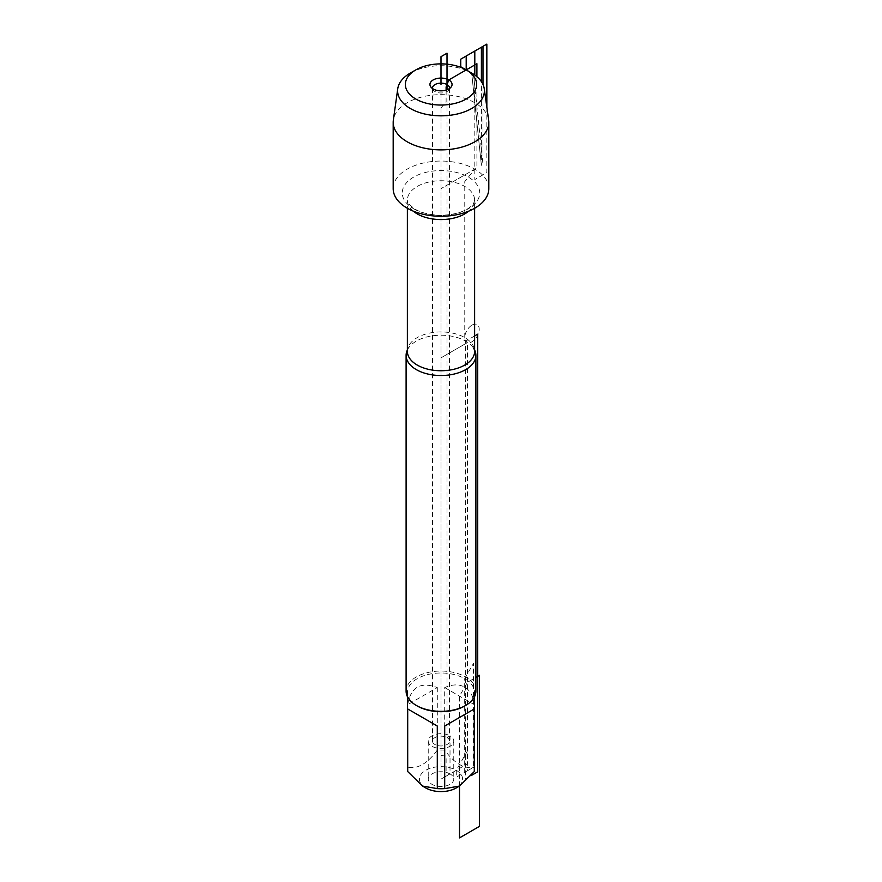 <?xml version="1.0" encoding="UTF-8"?>
<svg xmlns="http://www.w3.org/2000/svg" width="882" height="882" viewBox="0 0 882 882"><rect width="100%" height="100%" fill="white"/><g stroke="black" fill="none" stroke-linecap="round" stroke-linejoin="round"><path stroke-width="0.66" stroke-dasharray="4.41 3.31" d="M407.374 349.978A34.894 20.154 180 0 1 408.884 347.497A34.894 20.154 180 0 1 465.674 341.125A34.894 20.154 180 0 1 473.116 347.497A34.894 20.154 180 0 1 474.626 349.978M488.815 188.66A47.815 27.607 0 0 0 474.803 169.135A47.815 27.607 0 0 0 422.698 163.159A47.815 27.607 0 0 0 393.185 188.66M475.894 691.201A34.894 20.154 0 0 0 441 671.048A34.894 20.154 0 0 0 406.106 691.201M464.77 337.608L464.77 181.615L474.803 169.135L441 188.66L441 779.115L450.018 773.9A12.767 7.365 180 0 1 453.767 779.115A12.767 7.365 180 0 1 441 786.479A12.767 7.365 180 0 1 428.233 779.115A12.767 7.365 180 0 1 436.116 772.312A12.767 7.365 180 0 1 450.018 773.9L450.018 735.853A12.767 7.365 180 0 1 453.767 741.056A12.767 7.365 180 0 1 441 748.432A12.767 7.365 180 0 1 428.233 741.056A12.767 7.365 180 0 1 436.116 734.254A12.767 7.365 180 0 1 450.018 735.853L447.02 737.584A8.511 4.917 180 0 1 449.511 741.056A8.511 4.917 180 0 1 441 745.974A8.511 4.917 180 0 1 432.489 741.056A8.511 4.917 180 0 1 437.748 736.525A8.511 4.917 180 0 1 447.02 737.584L447.02 89.821M425.73 787.935A21.587 12.469 180 0 1 419.545 780.493A21.587 12.469 180 0 1 431.651 767.88A21.587 12.469 180 0 1 456.27 770.295A21.587 12.469 180 0 1 456.27 787.935M407.705 704.663C410.714 687.1 420.582 681.4 437.296 687.574L407.705 704.663L407.705 767.252C417.561 769.269 427.428 763.569 437.296 750.163A33.505 19.338 180 0 1 444.704 750.163C454.572 763.569 464.439 769.269 474.296 767.252A33.505 19.338 180 0 1 474.505 769.391M437.296 687.574L437.296 750.163M407.495 769.391A33.505 19.338 180 0 1 407.705 767.252M444.704 750.163L444.704 687.574C452.444 684.2 459.114 684.046 464.693 687.133C470.15 690.419 473.347 696.262 474.296 704.663L474.296 767.252M444.704 687.574L474.296 704.663M417.307 706.019A33.505 19.338 180 0 1 407.495 692.337A33.505 19.338 180 0 1 428.178 674.465A33.505 19.338 180 0 1 464.693 678.666A33.505 19.338 180 0 1 474.505 692.337A33.505 19.338 180 0 1 464.693 706.019M432.533 88.564A8.511 4.917 0 0 0 433.238 90.074A8.511 4.917 0 0 0 434.98 91.541A8.511 4.917 0 0 0 448.762 90.074A8.511 4.917 0 0 0 449.467 88.564M488.65 120.029A47.815 27.607 0 0 0 474.803 102.753A47.815 27.607 0 0 0 424.507 96.359A47.815 27.607 0 0 0 393.35 120.029M410.317 73.063A43.394 25.049 180 0 1 471.683 73.063L481.396 165.331L481.396 81.64M441 357.849L467.482 342.558L441 357.849M441 755.565L446.116 756.017L446.116 770.747L448.817 774.594L441 779.115L467.482 763.823L467.482 342.558M476.908 76.723L476.908 167.922L441 188.66L441 90.846L441 779.115M464.693 678.666L473.502 663.407L473.502 767.296L464.693 772.378L464.693 678.666M467.703 770.648L456.27 777.251L456.27 770.295L467.703 750.505L467.703 770.648M459.5 786.06L459.5 696.119L467.482 682.293L475.894 677.431M474.626 335.965L465.674 341.125L465.674 778.762L470.911 775.741M446.116 90.118L446.116 101.651L441 108.012M486.842 107.152L486.842 172.607L474.803 179.553L474.803 75.08M473.491 74.176L482.994 164.405L482.994 84.485M471.683 73.063L481.396 165.331L471.683 73.063M471.991 325.105A10.209 5.898 -60 0 1 478.242 334.002A10.209 5.898 -60 0 1 465.74 341.224A10.209 5.898 -60 0 1 471.991 325.105M473.116 347.497L474.626 351.334A33.626 19.415 0 0 0 441 331.93A33.626 19.415 0 0 0 407.374 351.334L408.884 347.497M413.283 211.151A33.626 19.415 180 0 1 407.374 200.159A33.626 19.415 180 0 1 441 180.744A33.626 19.415 180 0 1 474.626 200.159A33.626 19.415 180 0 1 468.717 211.151M413.614 208.747A38.731 22.359 0 0 0 478.408 198.726A38.731 22.359 0 0 0 430.978 171.34A38.731 22.359 0 0 0 413.614 208.747M474.626 208.284L474.626 200.159C474.13 203.092 472.565 205.429 469.919 207.182C467.251 209.618 457.813 214.976 440.658 215.252C430.306 215.032 421.794 213.025 415.113 209.21C408.675 204.293 406.095 201.272 407.374 200.159L407.374 208.284M407.495 692.337L407.495 696.835M474.505 692.337L474.505 696.835M448.762 90.074L451.099 87.064M433.238 90.074L430.901 87.064M432.489 88.068L432.489 741.056M449.511 88.068L449.511 741.056M428.233 741.056L428.233 779.115M453.767 741.056L453.767 779.115"/><path stroke-width="1.32" d="M446.116 90.118L446.116 86.921L448.817 79.942A11.058 6.383 0 0 0 434.727 79.204A11.058 6.383 0 0 0 430.901 87.064A11.058 6.383 0 0 0 433.183 88.972A11.058 6.383 0 0 0 451.099 87.064A11.058 6.383 0 0 0 448.817 79.942L476.908 63.724L476.908 76.723M481.396 81.64L481.396 47.242L466.203 56.007L466.203 69.91L471.683 73.063L466.203 69.91A35.644 20.584 0 0 0 415.797 69.91A35.644 20.584 0 0 0 415.797 99.016A35.644 20.584 0 0 0 466.203 99.016A35.644 20.584 0 0 0 466.203 69.91L471.683 73.063A43.394 25.049 180 0 1 484.251 88.751A43.394 25.049 180 0 1 441 115.829A43.394 25.049 180 0 1 397.749 88.751A43.394 25.049 180 0 1 410.317 73.063L415.797 69.91M474.626 349.978A34.894 20.154 180 0 1 475.894 355.369A34.894 20.154 180 0 1 454.351 373.99A34.894 20.154 180 0 1 416.326 369.624A34.894 20.154 180 0 1 406.106 355.369A34.894 20.154 180 0 1 407.374 349.978M397.749 88.751L393.35 120.029A47.815 27.607 0 0 0 393.185 122.267L393.185 188.66A47.815 27.607 0 0 0 407.197 208.174A47.815 27.607 0 0 0 459.302 214.161A47.815 27.607 0 0 0 488.815 188.66L488.815 122.267A47.815 27.607 0 0 0 488.65 120.029L484.251 88.751M406.106 355.369L406.106 691.201A34.894 20.154 0 0 0 416.326 705.446A34.894 20.154 0 0 0 465.674 705.446A34.894 20.154 0 0 0 475.894 691.201L475.894 355.369M416.326 705.446L417.307 706.019L416.326 705.446M474.505 696.835L474.505 769.391A33.505 19.338 180 0 1 474.296 771.529L459.5 786.06L456.27 787.935A21.587 12.469 180 0 1 425.73 787.935L422.5 786.06L407.705 771.529A33.505 19.338 180 0 1 407.495 769.391L407.495 696.835M474.296 708.941L444.704 726.029L474.296 708.941L474.296 771.529M444.704 726.029L444.704 788.618A33.505 19.338 180 0 1 437.296 788.618L422.5 786.06M475.894 677.431L479.51 675.347L479.51 826.346L459.5 837.9L459.5 786.06L444.704 788.618M437.296 726.029L407.705 708.941L437.296 726.029L437.296 788.618M407.705 708.941L407.705 771.529M465.674 705.446L464.693 706.019A33.505 19.338 180 0 1 417.307 706.019M449.467 88.564A8.511 4.917 0 0 0 449.511 88.068A8.511 4.917 0 0 0 447.02 84.595A8.511 4.917 0 0 0 437.748 83.525A8.511 4.917 0 0 0 432.489 88.068A8.511 4.917 0 0 0 432.533 88.564M393.185 122.267A47.815 27.607 0 0 0 441 149.874A47.815 27.607 0 0 0 488.815 122.267M447.02 89.821L447.02 53.196L441 56.669L441 84.463M470.911 775.741L477.713 771.816L477.713 334.179L474.626 335.965M474.803 75.08L474.803 51.046L486.842 44.1L486.842 107.152M473.491 74.176L460.735 66.745L460.735 59.171L482.994 46.316L482.994 84.485M407.374 208.284L407.374 351.334A33.626 19.415 0 0 0 417.23 365.06A33.626 19.415 0 0 0 453.866 369.271A33.626 19.415 0 0 0 474.626 351.334L474.626 208.284M468.717 211.151A33.626 19.415 180 0 1 417.23 213.885A33.626 19.415 180 0 1 413.283 211.151M466.203 69.91L471.683 73.063"/></g></svg>
